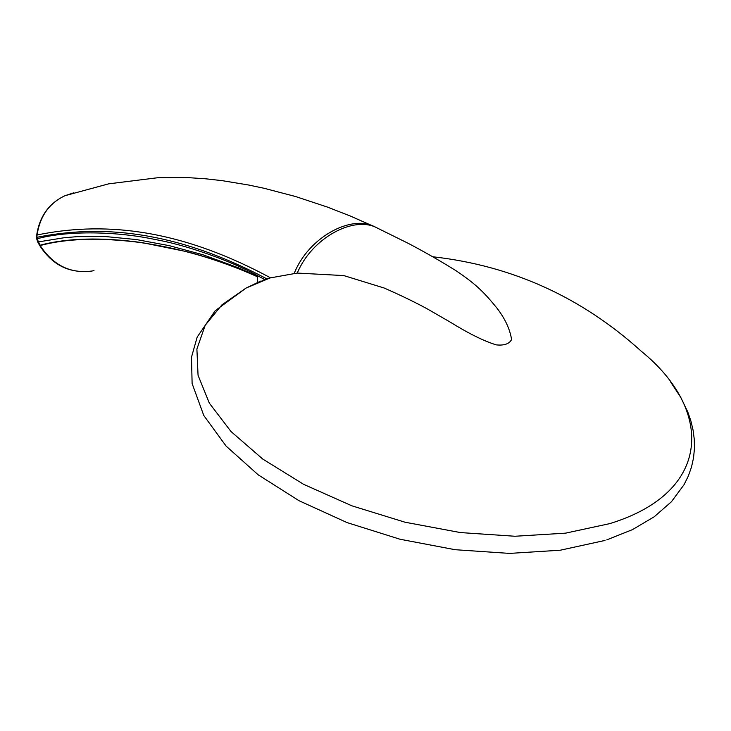 <?xml version="1.0" encoding="UTF-8"?>
<svg xmlns="http://www.w3.org/2000/svg" width="731" height="731" viewBox="0 0 731 731"><rect width="100%" height="100%" fill="white"/><g stroke="black" fill="none" stroke-linecap="round" stroke-linejoin="round"><path stroke-width="1.1" d="M73.502 192.883L65.059 195.67C49.269 203.063 39.949 216.166 37.089 234.98L36.714 238.882L37.701 241.915M257.403 282.513L257.678 275.724L264.814 279.607L270.543 277.853L297.289 273.074C311.982 237.529 354.517 215.024 377.543 228.173L406.801 242.628C412.522 245.479 436.215 258.207 456.382 270.945C477.023 284.926 484.425 292.811 496.916 308.062C505.066 318.67 509.946 329.16 511.581 339.522C509.306 343.908 504.207 345.69 496.276 344.877C484.059 341.158 468.617 333.51 449.949 321.951L427.471 308.994C415.226 302.305 400.798 295.324 384.195 288.032L343.789 275.578L297.289 273.074M257.678 275.724C228.584 259.56 183.289 244.328 154.789 239.439C117.198 231.398 67.992 230.274 37.126 238.772L40.159 245.534C53.171 265.353 70.423 273.851 91.905 271.027L91.686 271.064M257.641 276.848C233.335 265.965 209.596 257.55 186.414 251.592L142.116 242.61C101.381 237.082 67.334 237.959 39.986 245.232L40.159 245.534C66.457 238.47 99.379 237.401 138.945 242.336C171.566 247.014 207.513 255.347 251.199 273.933M91.731 271.064C69.536 273.75 52.129 265.134 39.511 245.214L39.419 244.995M257.65 276.528L238.936 268.003L203.127 254.808L169.281 245.662L136.551 239.585L105.794 236.579L77.175 236.643L63.688 237.803L37.747 242.007L39.264 244.794M264.814 279.607L258.966 282.376M270.543 277.853C174.417 225.998 98.941 222.343 37.089 234.98L36.623 235.702M294.237 273.376C308.4 237.301 351.812 213.754 375.268 227.094M36.714 238.882L36.961 237.301C98.064 225.029 172.562 228.894 266.943 278.922M373.541 226.281L350.259 216.001L327.515 207.111L295.47 196.502L264.165 188.306L248.613 185.016L222.142 180.648L205.393 178.766L187.319 177.596L157.604 177.743L108.672 183.837L65.059 195.67C48.886 203.264 39.41 216.55 36.641 235.519L36.568 237.703M432.752 256.764C512.011 265.636 581.584 297.179 641.471 351.41C712.679 409.15 713.456 491.817 609.718 523.634L565.538 533.155L514.898 536.252L460.411 532.57L405.029 522.217L351.821 505.797L303.621 484.324L262.795 459.086L231.033 431.555L209.349 403.174L198.055 375.277L196.895 349.016L205.183 325.304L221.95 304.836L246.045 288.078L260.638 281.115M91.859 271.046L93.997 270.625M269.821 278.054L246.045 288.078L215.197 310.721L197.178 337.092L191.495 357.157L192.116 383.547L203.775 415.473L226.126 446.12L258.189 474.821L299.034 500.717L347.042 522.583L399.976 539.231L455.111 549.703L509.507 553.404L560.293 550.215L605.012 540.437M670.811 382.276L680.735 397.344L687.816 412.046L690.923 421.093L693.098 430.239L694.286 439.432L694.45 448.606L693.518 457.981L691.471 467.155L688.31 476.064L684.052 484.68L671.423 501.749L654.172 516.808L632.534 529.591L606.776 539.88"/></g></svg>
